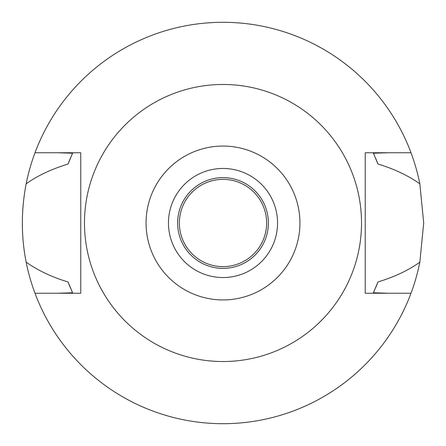 <?xml version="1.0" encoding="UTF-8"?>
<svg xmlns="http://www.w3.org/2000/svg" width="446" height="446" viewBox="0 0 446 446"><rect width="100%" height="100%" fill="white"/><g stroke="black" fill="none" stroke-linecap="round" stroke-linejoin="round"><path stroke-width="0.67" d="M223 299.935A76.935 76.935 0 0 1 146.065 223A76.935 76.935 0 0 1 223 146.065A76.935 76.935 0 0 1 299.935 223A76.935 76.935 0 0 1 223 299.935M223 277.54A54.54 54.54 0 0 0 277.54 223A54.54 54.54 0 0 0 223 168.46A54.54 54.54 0 0 0 168.46 223A54.54 54.54 0 0 0 223 277.54M223 361.528A138.528 138.528 0 0 1 84.472 223A138.528 138.528 0 0 1 223 84.472A138.528 138.528 0 0 1 361.528 223A138.528 138.528 0 0 1 223 361.528M365.235 152.755L365.235 293.245L411.006 293.245A200.7 200.7 0 0 1 34.994 293.245L80.765 293.245L80.765 152.755L34.994 152.755A200.7 200.7 0 0 1 419.842 183.836C408.112 175.523 394.147 168.922 377.952 164.028L373.397 153.223L388.511 152.755L365.235 152.755L411.006 152.755M80.765 293.245L57.489 293.245L72.603 292.777L68.048 281.972A165.795 165.795 0 0 0 70.563 288.2M388.511 293.245L373.397 292.777A165.795 165.795 0 0 0 374.506 290.34M57.489 152.755L72.603 153.223L68.048 164.028C51.073 169.296 37.107 175.897 26.158 183.836C21.085 210.233 21.085 236.341 26.158 262.164C37.916 270.488 51.881 277.094 68.048 281.972M34.994 293.245A200.7 200.7 0 0 1 26.158 262.164M375.46 288.144A165.795 165.795 0 0 0 377.952 281.972C394.554 276.882 408.519 270.282 419.842 262.164A200.7 200.7 0 0 1 411.006 293.245M71.477 290.296A165.795 165.795 0 0 0 72.603 292.777M373.397 292.777L377.952 281.972M419.842 262.164L423.7 223L419.842 183.836M72.603 153.223A165.795 165.795 0 0 0 71.477 155.71M70.563 157.8A165.795 165.795 0 0 0 68.048 164.028M377.952 164.028A165.795 165.795 0 0 0 375.46 157.856M374.501 155.66A165.795 165.795 0 0 0 373.397 153.223M26.158 183.836A200.7 200.7 0 0 1 34.994 152.755M223 179.37A43.63 43.63 0 0 0 179.37 223A43.63 43.63 0 0 0 223 266.63A43.63 43.63 0 0 0 266.63 223A43.63 43.63 0 0 0 223 179.37M223 268.375A45.375 45.375 0 0 0 268.375 223A45.375 45.375 0 0 0 223 177.625A45.375 45.375 0 0 0 177.625 223A45.375 45.375 0 0 0 223 268.375"/></g></svg>
